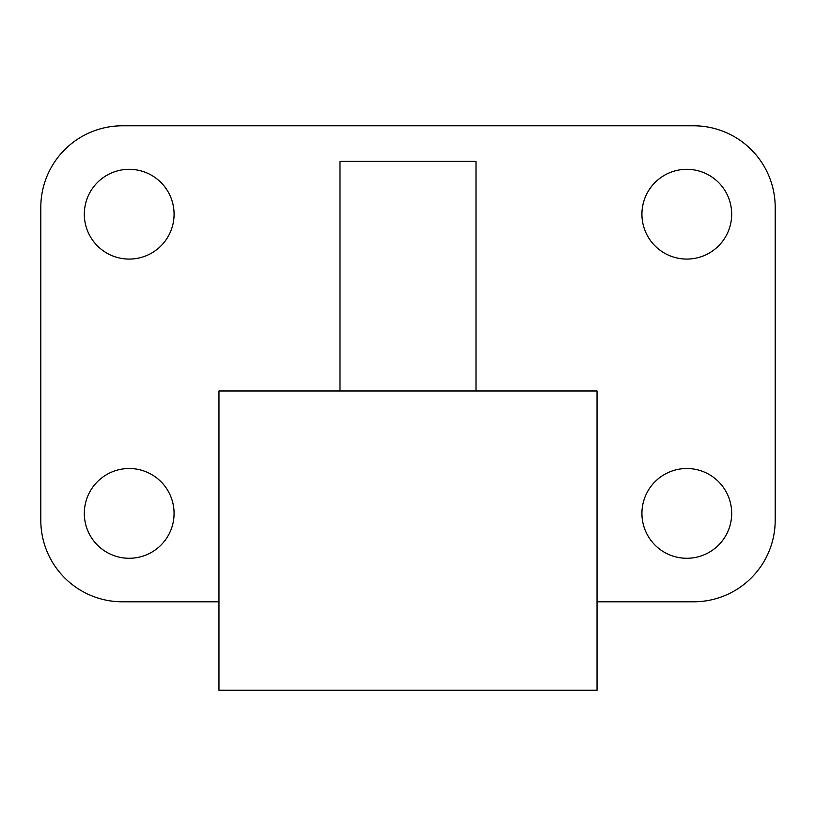 <?xml version="1.0" encoding="UTF-8"?>
<svg xmlns="http://www.w3.org/2000/svg" width="816" height="816" viewBox="0 0 816 816"><rect width="100%" height="100%" fill="white"/><g stroke="black" fill="none" stroke-linecap="round" stroke-linejoin="round"><path stroke-width="1.22" d="M476.003 390.997L218.963 390.997L218.963 690.203L597.037 690.203L597.037 390.997L476.003 390.997L476.003 161.374L339.997 161.374L339.997 390.997M686.797 259.08A44.88 44.88 0 0 0 725.669 191.76A44.88 44.88 0 0 0 647.935 191.76A44.88 44.88 0 0 0 686.797 259.08M129.203 259.08A44.88 44.88 0 0 0 168.065 191.76A44.88 44.88 0 0 0 90.331 191.76A44.88 44.88 0 0 0 129.203 259.08M686.797 558.277A44.88 44.88 0 0 0 725.669 490.957A44.88 44.88 0 0 0 647.935 490.957A44.88 44.88 0 0 0 686.797 558.277M129.203 558.277A44.88 44.88 0 0 0 168.065 490.957A44.88 44.88 0 0 0 90.331 490.957A44.88 44.88 0 0 0 129.203 558.277M597.037 601.8L693.6 601.8A81.6 81.6 0 0 0 775.2 520.2L775.2 207.397A81.6 81.6 0 0 0 693.6 125.797L122.4 125.797A81.6 81.6 0 0 0 40.8 207.397L40.8 520.2A81.6 81.6 0 0 0 122.4 601.8L218.963 601.8"/></g></svg>
